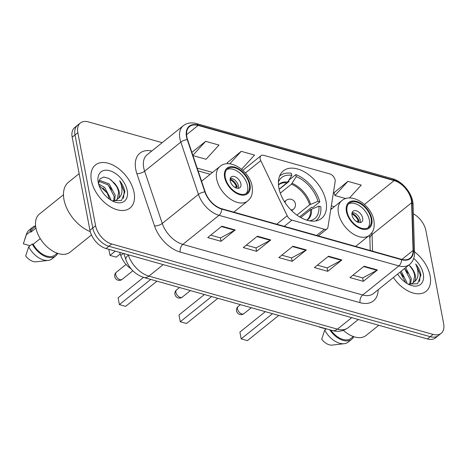 <?xml version="1.0" encoding="UTF-8"?>
<svg xmlns="http://www.w3.org/2000/svg" width="467" height="467" viewBox="0 0 467 467"><rect width="100%" height="100%" fill="white"/><g stroke="black" fill="none" stroke-linecap="round" stroke-linejoin="round"><path stroke-width="0.7" d="M260.177 158.914A5.756 3.543 51.2 0 0 260.767 160.642L287.199 215.766A5.756 3.543 51.2 0 0 291.986 220.126L324.378 229.239A5.756 3.543 51.2 0 0 327.058 228.883A5.756 3.543 51.2 0 0 327.945 227.231L335.16 181.575A5.756 3.543 51.2 0 0 329.743 173.899L263.703 155.318A5.756 3.543 51.2 0 0 261.024 155.68A5.756 3.543 51.2 0 0 260.177 158.914M278.892 188.02A30.495 18.773 51.2 0 0 297.1 215.234A30.495 18.773 51.2 0 0 321.553 218.416A30.495 18.773 51.2 0 0 326.013 201.277A30.495 18.773 51.2 0 0 307.806 174.057A30.495 18.773 51.2 0 0 283.352 170.875A30.495 18.773 51.2 0 0 278.892 188.02M131.087 268.823A17.261 10.624 -128.8 0 1 120.76 255.513L119.704 252.378M162.195 142.663L88.415 121.905A17.261 10.624 51.2 0 0 80.377 122.984L74.72 127.526A17.261 10.624 51.2 0 0 72.198 137.228L89.938 230.249A17.261 10.624 51.2 0 0 106.05 248.537L427.433 338.96A17.261 10.624 51.2 0 0 435.472 337.88L438.297 335.61A17.261 10.624 51.2 0 1 430.259 336.689A17.261 10.624 51.2 0 0 438.297 335.61L441.128 333.339A17.261 10.624 51.2 0 0 443.65 323.637L425.904 230.616A17.261 10.624 51.2 0 0 413.353 213.798M80.377 122.984A17.261 10.624 51.2 0 0 77.849 132.686L95.595 225.707L92.77 227.978A17.261 10.624 51.2 0 0 108.875 246.267L430.259 336.689L108.875 246.267A17.261 10.624 51.2 0 1 92.77 227.978L75.024 134.957L92.77 227.978L89.938 230.249M77.545 125.255A17.261 10.624 51.2 0 0 75.024 134.957A17.261 10.624 51.2 0 1 77.545 125.255M91.392 180.507A27.617 17.005 51.2 0 0 107.877 205.159A27.617 17.005 51.2 0 0 130.024 208.037A27.617 17.005 51.2 0 0 134.064 192.515A27.617 17.005 51.2 0 0 117.573 167.869A27.617 17.005 51.2 0 0 95.426 164.985A27.617 17.005 51.2 0 0 91.392 180.507A27.617 17.005 51.2 0 0 107.877 205.159A27.617 17.005 51.2 0 0 130.024 208.037A27.617 17.005 51.2 0 0 134.064 192.515A27.617 17.005 51.2 0 0 117.573 167.869A27.617 17.005 51.2 0 0 95.426 164.985A27.617 17.005 51.2 0 0 91.392 180.507M393.354 277.521A27.617 17.005 51.2 0 0 426.073 291.332A27.617 17.005 51.2 0 0 430.113 275.81A27.617 17.005 51.2 0 0 414.509 251.812A27.617 17.005 51.2 0 1 430.113 275.81A27.617 17.005 51.2 0 1 426.073 291.332A27.617 17.005 51.2 0 1 393.354 277.521M186.858 136.93A18.411 11.336 -128.8 0 1 189.549 126.58A18.411 11.336 -128.8 0 1 198.125 125.43L394.154 180.583A18.411 11.336 -128.8 0 1 411.631 202.725L413.085 250.446A18.411 11.336 -128.8 0 1 410.096 258.163A18.411 11.336 -128.8 0 1 401.521 259.313L221.667 208.714A18.411 11.336 -128.8 0 1 205.211 191.96L187.588 139.686A18.411 11.336 -128.8 0 1 186.858 136.93M186.502 136.831A18.873 11.617 51.2 0 0 187.249 139.656L204.873 191.925A18.873 11.617 51.2 0 0 221.737 209.099L401.591 259.705A18.873 11.617 51.2 0 0 413.447 250.61L411.999 202.888A18.873 11.617 51.2 0 0 394.078 180.198L198.049 125.045A18.873 11.617 51.2 0 0 186.502 136.831M349.444 198.02L361.242 185.09L347.903 181.342L333.969 192.754M241.62 169.252L254.556 155.073L241.223 151.326L227.289 162.738M95.595 225.707A17.261 10.624 51.2 0 0 111.701 243.99L433.09 334.419A17.261 10.624 51.2 0 0 441.128 333.339M377.435 269.973L363.297 281.332L349.964 277.579L364.097 266.219L377.435 269.973A4.6 2.744 -74.3 0 1 376.933 270.305L363.659 266.575M270.749 239.956L256.617 251.316L243.278 247.563L257.416 236.203L270.749 239.956A4.6 2.744 -74.3 0 1 270.247 240.289L256.973 236.559M235.187 229.951L221.054 241.311L207.716 237.557L221.854 226.197L235.187 229.951A4.6 2.744 -74.3 0 1 234.685 230.284L221.416 226.553M341.873 259.967L327.735 271.327L314.402 267.573L328.534 256.214L341.873 259.967A4.6 2.744 -74.3 0 1 341.371 260.3L328.097 256.57M306.311 249.962L292.173 261.322L278.84 257.568L292.978 246.208L306.311 249.962A4.6 2.744 -74.3 0 1 305.809 250.294L292.535 246.564M192.941 155.569L206.052 159.259L219 145.068L205.661 141.32L191.873 152.4M292.173 261.322L291.525 257.901M281.823 255.169L291.612 257.924L305.809 250.294M327.735 271.327L327.081 267.906M317.385 265.174L327.169 267.93L341.371 260.3M221.054 241.311L220.401 237.89M210.705 235.158L220.488 237.913L234.685 230.284M256.617 251.316L255.963 247.895M246.261 245.163L256.05 247.919L270.247 240.289M363.297 281.332L362.643 277.912M352.947 275.18L362.731 277.935L376.933 270.305M241.223 151.326L229.799 163.841M227.651 163.754L227.225 162.569M205.661 141.32L192.865 155.342M347.903 181.342L334.962 195.527L333.911 192.585M345.843 198.592L334.962 195.527M79.145 173.642L68.526 182.177A31.067 19.129 51.2 0 0 63.985 199.642A31.067 19.129 51.2 0 0 90.259 231.632M63.471 194.727L39.45 214.032A24.453 15.055 51.2 0 0 35.877 227.773A24.453 15.055 51.2 0 0 50.477 249.6A24.453 15.055 51.2 0 0 70.085 252.151L91.468 234.965M98.695 183.986L104.684 187.489L110.767 198.989L110.86 200.121M98.94 180.922L99.874 180.455L109.173 183.881L115.256 195.381L114.555 200.839M98.841 181.33L108.116 184.879L114.135 196.286L113.744 200.973M112.646 201.026L115.781 200.448L118.297 198.475C119.394 196.876 119.71 194.774 119.243 192.182C118.554 188.861 116.873 185.773 114.199 182.93C116.978 186.73 118.455 189.976 118.624 192.678L117.1 199.485M99.022 185.376L107.258 193.099L109.552 199.263M112.033 200.792L121.531 200.431L124.864 191.902L124.724 191.085C124.006 187.483 122.307 184.021 119.634 180.7C121.42 184.424 122.185 188.073 121.934 191.645C121.683 194.622 120.468 196.899 118.297 198.475M98.233 182.434A18.762 11.552 51.2 0 0 98.356 183.041A18.762 11.552 51.2 0 0 113.032 201.295A18.762 11.552 51.2 0 0 127.222 190.589A18.762 11.552 51.2 0 0 109.716 170.718A18.762 11.552 51.2 0 0 98.233 182.434M114.199 182.93L109.033 178.517L103.82 177.034L100.026 178.803L98.66 183.169M40.25 238.59L33.198 244.259A17.261 10.624 51.2 0 0 54.978 255.064L57.272 253.225M33.198 244.259L32.229 243.984L28.697 246.821L25.662 255.939A11.506 7.087 51.2 0 0 36.175 261.8L48.206 260.399A18.411 11.336 51.2 0 0 52.17 258.8L55.701 255.963A18.411 11.336 51.2 0 0 57.721 253.383M28.697 246.821A18.411 11.336 51.2 0 0 48.206 260.399M32.229 243.984A18.411 11.336 51.2 0 0 55.701 255.963M35.644 226.314L33.355 228.159A17.261 10.624 51.2 0 0 30.892 232.146L35.941 228.089M35.591 225.841A18.411 11.336 51.2 0 0 32.632 227.26L29.1 230.103A18.411 11.336 51.2 0 0 26.689 233.628A18.411 11.336 51.2 0 0 26.386 234.708L23.35 243.827L30.069 245.718M26.386 234.708L29.917 231.871L30.892 232.146M32.632 227.26A18.411 11.336 51.2 0 0 29.917 231.871M119.634 180.7L124.204 191.505L123.463 198.393M111.082 179.888L116.435 186.245M107.608 184.418L112.045 190.022M102.985 187.892L107.544 193.607M309.475 220.821A26.35 16.222 51.2 0 0 318.908 206.169L310.561 209.677L300.76 217.552M279.178 189.368L288.997 181.476L288.781 180.32M288.869 180.174L295.833 174.576A28.767 17.711 51.2 0 1 319.866 201.855L312.797 207.535L311.676 207.22L299.633 216.898M315.552 220.979A28.767 17.711 51.2 0 0 316.229 220.477A28.767 17.711 51.2 0 0 320.788 206.7L318.908 206.169M319.866 201.855L317.986 201.324A26.35 16.222 51.2 0 0 296.224 176.625L295.833 174.576M296.224 176.625L291.449 184.179L280.293 193.14M296.884 215.083L309.639 204.832L317.986 201.324M279.149 189.24L287.707 182.101L291.782 175.37L291.39 173.327A28.767 17.711 51.2 0 0 280.188 175.633A28.767 17.711 51.2 0 0 279.552 176.187M291.782 175.37A26.35 16.222 51.2 0 0 278.402 182.159M211.639 296.551L180.285 321.745L178.989 314.962L204.429 294.519M180.285 321.745L186.508 323.497L217.861 298.302M225.31 177.542A15.534 9.562 51.2 0 0 234.586 191.406A15.534 9.562 51.2 0 0 247.043 193.029A15.534 9.562 51.2 0 0 249.314 184.296A15.534 9.562 51.2 0 0 240.038 170.432A15.534 9.562 51.2 0 0 227.581 168.815A15.534 9.562 51.2 0 0 225.31 177.542M246.091 193.653A15.534 9.562 51.2 0 0 247.545 185.72A15.534 9.562 51.2 0 0 238.976 172.376A15.534 9.562 51.2 0 0 226.764 169.609M108.84 249.32L109.996 255.391L115.291 251.135M109.996 255.391L116.219 257.142L120.223 253.92M150.736 279.418L119.389 304.612L118.093 297.829L143.532 277.386M119.389 304.612L125.611 306.364L156.965 281.169M230.213 180.84A6.906 4.25 51.2 0 0 234.335 187.004A6.906 4.25 51.2 0 0 239.869 187.722A6.906 4.25 51.2 0 0 240.879 183.84A6.906 4.25 51.2 0 0 236.757 177.682A6.906 4.25 51.2 0 0 231.218 176.958A6.906 4.25 51.2 0 0 230.213 180.84M238.322 188.329A6.906 4.25 51.2 0 0 238.403 185.831A6.906 4.25 51.2 0 0 230.295 178.341M230.155 178.931A9.206 5.668 -128.8 0 1 237.306 186.829L235.958 187.915M230.097 179.807A8.056 4.962 -128.8 0 1 236.401 186.572L237.306 186.829M234.79 187.308L236.401 186.572M401.188 271.222L406.815 282.284L406.909 283.416M405.677 267.62L411.304 278.676L410.598 284.134M404.533 268.537L410.184 279.581L409.787 284.269M408.695 284.321L411.83 283.743L414.34 281.77C415.443 280.171 415.758 278.069 415.286 275.477C414.603 272.156 412.916 269.068 410.242 266.225C413.021 270.025 414.498 273.271 414.673 275.974L413.149 282.774M400.05 272.138L405.601 282.558M408.076 284.088L417.574 283.726L420.907 275.197L420.773 274.38C420.049 270.778 418.35 267.317 415.677 263.995C417.463 267.719 418.234 271.368 417.977 274.94C417.731 277.918 416.517 280.194 414.34 281.77M397.656 274.059A18.762 11.552 51.2 0 0 409.074 284.59A18.762 11.552 51.2 0 0 423.265 273.884A18.762 11.552 51.2 0 0 413.727 258.426M330.823 330.081A17.261 10.624 51.2 0 0 351.026 338.359L353.315 336.52M326.351 328.826L324.74 330.116L321.705 339.235A11.506 7.087 51.2 0 0 332.224 345.095L344.249 343.694A18.411 11.336 51.2 0 0 348.213 342.095L351.75 339.258A18.411 11.336 51.2 0 0 353.77 336.678M324.74 330.116A18.411 11.336 51.2 0 0 344.249 343.694M329.755 329.784A18.411 11.336 51.2 0 0 351.75 339.258M343.362 330.35A24.453 15.055 51.2 0 0 366.134 335.446L378.79 325.277M319.399 327.122L326.118 329.013M415.677 263.995L420.247 274.8L419.512 281.689M408.993 264.952L412.478 269.541M404.504 268.56L408.094 273.318M400.015 272.168L403.587 276.902M347.109 211.814A15.534 9.562 51.2 0 0 356.379 225.678A15.534 9.562 51.2 0 0 368.842 227.301A15.534 9.562 51.2 0 0 371.113 218.568A15.534 9.562 51.2 0 0 361.837 204.704A15.534 9.562 51.2 0 0 349.38 203.081A15.534 9.562 51.2 0 0 347.109 211.814M367.891 227.925A15.534 9.562 51.2 0 0 369.344 219.986A15.534 9.562 51.2 0 0 360.775 206.648A15.534 9.562 51.2 0 0 348.563 203.875M272.535 313.684L241.182 338.879L239.892 332.095L265.326 311.658M241.182 338.879L247.405 340.63L278.758 315.435M352.007 215.106A6.906 4.25 51.2 0 0 356.128 221.27A6.906 4.25 51.2 0 0 361.668 221.988A6.906 4.25 51.2 0 0 362.678 218.112A6.906 4.25 51.2 0 0 358.557 211.948A6.906 4.25 51.2 0 0 353.017 211.23A6.906 4.25 51.2 0 0 352.007 215.106M360.115 222.596A6.906 4.25 51.2 0 0 360.203 220.097A6.906 4.25 51.2 0 0 352.095 212.613M351.955 213.203A9.206 5.668 -128.8 0 1 359.105 221.095L357.757 222.181M351.896 214.079A8.056 4.962 -128.8 0 1 358.195 220.844L359.105 221.095M356.59 221.574L358.195 220.844M260.767 160.642L245.42 172.977M123.376 253.412L120.76 255.513M291.986 220.126L284.275 226.326M287.199 215.766L276.709 224.201M324.378 229.239L316.661 235.438M106.05 248.537L111.701 243.99M72.198 137.228L77.849 132.686M427.433 338.96L433.09 334.419M128.221 254.772L128.355 255.18L128.694 254.906M143.959 277.509A11.506 6.865 -74.3 0 0 148.92 276.12L337.413 329.153A23.011 14.168 51.2 0 0 348.131 327.711C343.192 331.237 337.968 332.177 332.446 330.543L143.959 277.509C135.249 274.538 129.225 268.578 125.886 259.634A11.506 4.641 -18.6 0 1 128.355 255.18A23.011 14.168 51.2 0 0 148.92 276.12L163.228 264.626M332.446 330.543A11.506 6.865 -74.3 0 0 337.413 329.153L351.715 317.659M411.631 202.725L372.053 234.533A18.411 11.336 51.2 0 0 371.884 232.654M372.555 251.164L372.053 234.533A10.356 6.322 178.3 0 0 369.87 238.579L369.42 235.321M198.125 125.43L186.578 134.712M378.147 289.744A28.767 17.711 -128.8 0 1 360.069 302.686L180.215 252.081A5.756 3.432 -74.3 0 1 182.825 244.399L219.011 215.316A23.011 14.168 -128.8 0 1 198.446 194.371L180.822 142.096A23.011 14.168 -128.8 0 1 179.906 138.658A23.011 14.168 -128.8 0 1 183.274 125.722L147.082 154.805A23.011 14.168 51.2 0 0 143.719 167.741A23.011 14.168 51.2 0 0 144.63 171.185L162.259 223.454A23.011 14.168 51.2 0 0 182.825 244.399L362.678 294.998A23.011 14.168 51.2 0 0 373.396 293.562L409.582 264.474A23.011 14.168 -128.8 0 1 398.865 265.916L219.011 215.316A5.756 3.432 -74.3 0 0 221.737 209.099M187.249 139.656A5.756 2.323 -18.6 0 0 180.822 142.096L144.63 171.185A5.756 2.323 161.4 0 1 136.878 173.631A28.767 17.711 -128.8 0 1 151.833 150.987M401.591 259.705A5.756 3.432 105.7 0 1 398.865 265.916L362.678 294.998A5.756 3.432 -74.3 0 0 360.069 302.686M413.447 250.61A5.756 3.514 -1.7 0 1 414.533 252.583L413.085 204.861C412.974 194.184 402.922 181.459 392.508 178.744L196.473 123.586A5.756 3.432 105.7 0 1 198.049 125.045M180.215 252.081A28.767 17.711 -128.8 0 1 154.507 225.905A5.756 2.323 161.4 0 0 162.259 223.454L198.446 194.371A5.756 2.323 -18.6 0 1 204.873 191.925M411.999 202.888A5.756 3.514 -1.7 0 1 413.085 204.861M394.078 180.198A5.756 3.432 -74.3 0 0 392.508 178.744M154.507 225.905L136.878 173.631M413.085 250.446L401.912 259.418M394.154 180.583L364.476 204.435M334.319 206.694L331.325 205.854M212.52 172.428L197.167 168.108M306.726 220.138L306.947 219.969A22.556 13.887 51.2 0 0 310.561 209.677M310.596 204.289A22.825 14.051 51.2 0 0 292.149 183.35M306.965 220.214A22.825 14.051 51.2 0 0 311.518 209.134M309.639 204.832A22.556 13.887 51.2 0 0 291.449 184.179M287.707 182.101A22.825 14.051 51.2 0 0 278.455 184.739M287.001 182.93A22.556 13.887 51.2 0 0 278.688 184.809L278.478 184.99M182.352 297.07A4.6 2.831 -128.8 0 1 180.209 297.356A4.6 2.831 -128.8 0 1 175.913 292.482A4.6 2.831 -128.8 0 1 176.584 289.896A4.6 4.6 0 0 0 178.225 297.911A4.6 4.6 0 0 0 182.352 297.07L190.425 290.579M285.191 202.818A5.756 3.543 -128.8 0 1 286.125 200.384A5.756 5.756 0 0 1 295.366 203.723A5.756 5.756 0 0 1 293.334 209.356A5.756 3.543 -128.8 0 1 290.754 209.741M249.979 184.483A16.398 10.093 51.2 0 0 234.679 167.11A16.398 10.093 51.2 0 0 224.645 177.355A16.398 10.093 51.2 0 0 239.945 194.727A16.398 10.093 51.2 0 0 249.979 184.483M216.665 178.943A22.153 13.636 -128.8 0 1 219.904 166.497C229.764 157.636 249.711 171.021 252.098 186.245C253.225 195.568 250.651 198.101 247.656 201.026A22.153 13.636 -128.8 0 1 229.887 198.714A22.153 13.636 -128.8 0 1 216.665 178.943M122.161 279.371A4.6 2.831 -128.8 0 1 120.019 279.657A4.6 2.831 -128.8 0 1 115.723 274.783A4.6 2.831 -128.8 0 1 116.394 272.191A4.6 4.6 0 0 0 118.028 280.212A4.6 4.6 0 0 0 122.161 279.371L132.862 270.767M371.779 218.754A16.398 10.093 51.2 0 0 356.473 201.382A16.398 10.093 51.2 0 0 346.438 211.627A16.398 10.093 51.2 0 0 361.744 228.999A16.398 10.093 51.2 0 0 371.779 218.754M338.464 213.215A22.153 13.636 -128.8 0 1 341.698 200.763C351.558 191.902 371.504 205.293 373.898 220.517C375.024 229.84 372.45 232.368 369.45 235.298A22.153 13.636 -128.8 0 1 351.686 232.986A22.153 13.636 -128.8 0 1 338.464 213.215M243.955 313.637A4.6 2.831 -128.8 0 1 241.813 313.923A4.6 2.831 -128.8 0 1 237.516 309.049A4.6 2.831 -128.8 0 1 238.188 306.463A4.6 4.6 0 0 0 239.828 314.478A4.6 4.6 0 0 0 243.955 313.637L251.322 307.718M327.058 228.883L318.313 235.905M261.024 155.68L242.828 170.303M348.131 327.711L358.329 319.516M125.886 259.634L123.831 253.54M409.582 264.474C412.986 261.613 414.638 257.65 414.533 252.583M196.473 123.586C191.347 122.202 186.946 122.914 183.274 125.722M370.232 250.51L369.87 238.579M332.008 208.551L330.945 208.253M210.208 174.284L198.101 170.875M24.897 238.806L26.689 233.628M315.616 220.973L316.229 220.477M279.575 176.123L280.188 175.633M179.538 287.52L176.584 289.896M286.125 200.384L284.479 201.709M293.334 209.356L291.682 210.681M201.586 181.214L219.904 166.497M233.833 212.135L247.656 201.026M126.049 264.433L116.394 272.191M330.735 209.572L341.698 200.763M355.626 246.401L369.45 235.298M240.441 304.653L238.188 306.463"/></g></svg>

